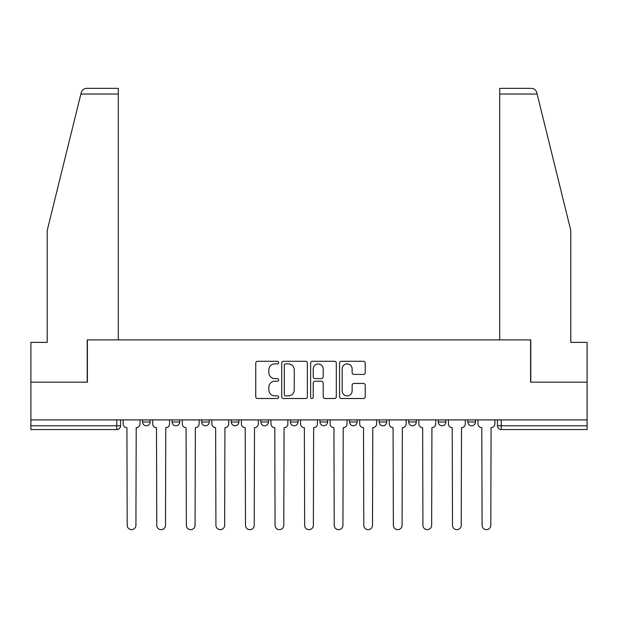 <?xml version="1.0" encoding="UTF-8"?>
<svg xmlns="http://www.w3.org/2000/svg" width="618" height="618" viewBox="0 0 618 618"><rect width="100%" height="100%" fill="white"/><g stroke="black" fill="none" stroke-linecap="round" stroke-linejoin="round"><path stroke-width="0.93" d="M278.672 362.596A1.306 1.306 0 0 0 277.366 361.291L257.598 361.291A1.862 1.862 0 0 0 255.736 363.152L255.736 396.648A1.862 1.862 0 0 0 257.598 398.51L277.366 398.51A1.306 1.306 0 0 0 278.672 397.204A1.306 1.306 0 0 0 277.366 395.899L274.809 395.899A5.956 5.956 0 0 1 268.853 389.95L268.853 387.154A5.956 5.956 0 0 1 274.809 381.206L277.366 381.206A1.306 1.306 0 0 0 278.672 379.9A1.306 1.306 0 0 0 277.366 378.595L274.809 378.595A5.956 5.956 0 0 1 268.853 372.646L268.853 369.85A5.956 5.956 0 0 1 274.809 363.894L277.366 363.894A1.306 1.306 0 0 0 278.672 362.596M467.857 419.9L467.857 421.986L475.443 421.986A3.793 3.793 0 0 1 471.65 425.779A3.793 3.793 0 0 1 467.857 421.986L467.857 419.9M379.143 419.9L379.143 421.986L386.721 421.986A3.793 3.793 0 0 1 382.936 425.779A3.793 3.793 0 0 1 379.143 421.986L379.143 419.9M319.993 419.9L319.993 421.986L327.579 421.986A3.793 3.793 0 0 1 323.786 425.779A3.793 3.793 0 0 1 319.993 421.986L319.993 419.9M290.421 419.9L290.421 421.986L298.007 421.986A3.793 3.793 0 0 1 294.214 425.779A3.793 3.793 0 0 1 290.421 421.986L290.421 419.9M231.279 419.9L231.279 421.986L238.857 421.986A3.793 3.793 0 0 1 235.064 425.779A3.793 3.793 0 0 1 231.279 421.986L231.279 419.9M363.384 374.408A1.862 1.862 0 0 0 365.238 372.546L365.238 363.152A1.862 1.862 0 0 0 363.384 361.291L341.422 361.291A1.862 1.862 0 0 0 339.56 363.152L339.56 396.648A1.862 1.862 0 0 0 341.422 398.51L363.384 398.51A1.862 1.862 0 0 0 365.238 396.648L365.238 385.292A1.862 1.862 0 0 0 363.384 383.438L353.983 383.438A1.862 1.862 0 0 0 352.121 385.292L352.121 390.924A4.975 4.975 0 0 1 347.146 395.899A4.975 4.975 0 0 1 342.171 390.924L342.171 368.876A4.975 4.975 0 0 1 347.146 363.894A4.975 4.975 0 0 1 352.121 368.876L352.121 372.546A1.862 1.862 0 0 0 353.983 374.408L363.384 374.408M80.873 94.029L81.205 92.661C82.07 89.973 83.909 88.528 86.729 88.343L118.293 88.343L118.293 94.029L80.873 94.029L47.2 230.514L47.2 342.364L30.9 342.364L30.9 382.171L87.393 382.171L87.393 339.9L530.607 339.9L530.607 382.171L587.1 382.171L587.1 419.9L30.9 419.9L30.9 425.779L120.564 425.779L120.564 419.9L120.564 425.779A3.793 3.793 0 0 1 116.779 429.564L30.9 429.564L30.9 425.779M118.293 94.029L118.293 339.9L87.2 339.9L87.2 382.171L30.9 382.171L30.9 419.9M307.37 363.152A1.862 1.862 0 0 0 305.508 361.291L283.554 361.291A1.862 1.862 0 0 0 281.692 363.152L281.692 396.648A1.862 1.862 0 0 0 283.554 398.51L305.508 398.51A1.862 1.862 0 0 0 307.37 396.648L307.37 363.152M312.492 361.291L334.446 361.291A1.862 1.862 0 0 1 336.308 363.152L336.308 396.648A1.862 1.862 0 0 1 334.446 398.51L325.053 398.51A1.862 1.862 0 0 1 323.191 396.648L323.191 383.06A1.862 1.862 0 0 0 321.329 381.206L315.095 381.206A1.862 1.862 0 0 0 313.233 383.06L313.233 397.204A1.306 1.306 0 0 1 311.928 398.51A1.306 1.306 0 0 1 310.63 397.204L310.63 363.152A1.862 1.862 0 0 1 312.492 361.291M497.436 419.9L497.436 425.779L587.1 425.779L587.1 429.564L501.221 429.564A3.793 3.793 0 0 1 497.436 425.779A3.793 3.793 0 0 0 501.221 429.564L501.221 419.9M587.1 419.9L587.1 425.779M475.443 419.9L475.443 421.986A3.793 3.793 0 0 1 471.65 425.779M445.872 419.9L445.872 421.986A3.793 3.793 0 0 1 442.079 425.779A3.793 3.793 0 0 1 438.286 421.986L445.872 421.986M438.286 419.9L438.286 421.986M416.3 419.9L416.3 421.986A3.793 3.793 0 0 1 412.507 425.779A3.793 3.793 0 0 1 408.714 421.986L416.3 421.986L416.3 419.9M408.714 419.9L408.714 421.986M386.721 419.9L386.721 421.986M357.15 419.9L357.15 421.986A3.793 3.793 0 0 1 353.357 425.779A3.793 3.793 0 0 1 349.572 421.986L357.15 421.986L357.15 419.9M349.572 419.9L349.572 421.986M327.579 419.9L327.579 421.986L327.579 419.9M298.007 421.986L298.007 419.9L298.007 421.986A3.793 3.793 0 0 1 294.214 425.779M268.428 419.9L268.428 421.986A3.793 3.793 0 0 1 264.643 425.779A3.793 3.793 0 0 1 260.85 421.986A3.793 3.793 0 0 0 264.643 425.779A3.793 3.793 0 0 0 268.428 421.986L268.428 419.9M260.85 419.9L260.85 421.986L268.428 421.986M238.857 419.9L238.857 421.986M209.286 419.9L209.286 421.986A3.793 3.793 0 0 1 205.493 425.779A3.793 3.793 0 0 1 201.7 421.986A3.793 3.793 0 0 0 205.493 425.779A3.793 3.793 0 0 0 209.286 421.986L201.7 421.986L201.7 419.9M172.128 419.9L172.128 421.986L179.714 421.986L179.714 419.9L179.714 421.986A3.793 3.793 0 0 1 175.921 425.779A3.793 3.793 0 0 1 172.128 421.986A3.793 3.793 0 0 0 175.921 425.779M142.557 419.9L142.557 421.986L150.143 421.986L150.143 419.9L150.143 421.986A3.793 3.793 0 0 1 146.35 425.779A3.793 3.793 0 0 1 142.557 421.986A3.793 3.793 0 0 0 146.35 425.779M285.601 363.894A1.306 1.306 0 0 0 284.295 365.199L284.295 394.601A1.306 1.306 0 0 0 285.601 395.899L288.297 395.899A5.956 5.956 0 0 0 294.253 389.95L294.253 369.85A5.956 5.956 0 0 0 288.297 363.894L285.601 363.894M323.191 368.969A4.975 4.975 0 0 0 318.208 363.987A4.975 4.975 0 0 0 313.233 368.969L313.233 376.733A1.862 1.862 0 0 0 315.095 378.595L321.329 378.595A1.862 1.862 0 0 0 323.191 376.733L323.191 368.969M123.129 423.878L123.129 419.9L123.129 423.878A3.793 3.793 48.4 0 0 126.914 427.671L127.2 525.3A4.357 4.357 48.4 0 0 131.564 529.657A4.357 4.357 48.4 0 0 135.921 525.3L136.207 427.671A3.793 3.793 48.4 0 0 140 423.878L140 419.9M126.914 427.671L127.2 525.3M135.921 525.3L136.207 427.671M152.7 423.878L152.7 419.9L152.7 423.878A3.793 3.793 48.4 0 0 156.493 427.671L156.771 525.3A4.357 4.357 48.4 0 0 161.136 529.657A4.357 4.357 48.4 0 0 165.493 525.3L165.778 427.671A3.793 3.793 48.4 0 0 169.571 423.878L169.571 419.9M182.271 423.878L182.271 419.9L182.271 423.878A3.793 3.793 48.4 0 0 186.064 427.671L186.35 525.3A4.357 4.357 48.4 0 0 190.707 529.657A4.357 4.357 48.4 0 0 195.072 525.3L195.35 427.671A3.793 3.793 48.4 0 0 199.143 423.878L199.143 419.9M81.205 92.661C81.738 91.132 81.738 91.132 81.205 92.661M537.127 94.029L536.795 92.661C536.262 91.132 536.262 91.132 536.795 92.661C536.262 91.132 536.262 91.132 536.795 92.661C535.93 89.973 534.091 88.528 531.271 88.343L499.707 88.343L499.707 339.9L530.8 339.9L530.8 382.171L587.1 382.171L587.1 342.364L570.8 342.364L570.8 230.514L537.127 94.029L499.707 94.029M156.493 427.671L156.771 525.3M165.493 525.3L165.778 427.671M186.064 427.671L186.35 525.3M195.072 525.3L195.35 427.671M211.843 423.878L211.843 419.9L211.843 423.878A3.793 3.793 48.4 0 0 215.636 427.671L215.921 525.3A4.357 4.357 48.4 0 0 220.278 529.657A4.357 4.357 48.4 0 0 224.643 525.3L224.929 427.671A3.793 3.793 48.4 0 0 228.714 423.878L228.714 419.9M241.422 423.878L241.422 419.9L241.422 423.878A3.793 3.793 48.4 0 0 245.207 427.671L245.493 525.3A4.357 4.357 48.4 0 0 249.857 529.657A4.357 4.357 48.4 0 0 254.214 525.3L254.5 427.671A3.793 3.793 48.4 0 0 258.293 423.878L258.293 419.9M270.993 423.878L270.993 419.9L270.993 423.878A3.793 3.793 48.4 0 0 274.786 427.671L275.064 525.3A4.357 4.357 48.4 0 0 279.429 529.657A4.357 4.357 48.4 0 0 283.786 525.3L284.071 427.671A3.793 3.793 48.4 0 0 287.864 423.878L287.864 419.9M215.636 427.671L215.921 525.3M224.643 525.3L224.929 427.671M245.207 427.671L245.493 525.3M254.214 525.3L254.5 427.671M274.786 427.671L275.064 525.3M283.786 525.3L284.071 427.671M300.564 423.878L300.564 419.9L300.564 423.878A3.793 3.793 48.4 0 0 304.357 427.671L304.643 525.3A4.357 4.357 48.4 0 0 309 529.657A4.357 4.357 48.4 0 0 313.357 525.3L313.643 427.671A3.793 3.793 48.4 0 0 317.436 423.878L317.436 419.9M304.357 427.671L304.643 525.3M313.357 525.3L313.643 427.671M330.136 423.878L330.136 419.9L330.136 423.878A3.793 3.793 48.4 0 0 333.929 427.671L334.214 525.3A4.357 4.357 48.4 0 0 338.571 529.657A4.357 4.357 48.4 0 0 342.936 525.3L343.214 427.671A3.793 3.793 48.4 0 0 347.007 423.878L347.007 419.9M333.929 427.671L334.214 525.3M342.936 525.3L343.214 427.671M359.707 423.878L359.707 419.9L359.707 423.878A3.793 3.793 48.4 0 0 363.5 427.671L363.786 525.3A4.357 4.357 48.4 0 0 368.143 529.657A4.357 4.357 48.4 0 0 372.507 525.3L372.793 427.671A3.793 3.793 48.4 0 0 376.578 423.878L376.578 419.9M363.5 427.671L363.786 525.3M372.507 525.3L372.793 427.671M389.286 423.878L389.286 419.9L389.286 423.878A3.793 3.793 48.4 0 0 393.071 427.671L393.357 525.3A4.357 4.357 48.4 0 0 397.722 529.657A4.357 4.357 48.4 0 0 402.079 525.3L402.364 427.671A3.793 3.793 48.4 0 0 406.157 423.878L406.157 419.9M393.071 427.671L393.357 525.3M402.079 525.3L402.364 427.671M418.857 423.878L418.857 419.9L418.857 423.878A3.793 3.793 48.4 0 0 422.65 427.671L422.928 525.3A4.357 4.357 48.4 0 0 427.293 529.657A4.357 4.357 48.4 0 0 431.65 525.3L431.936 427.671A3.793 3.793 48.4 0 0 435.729 423.878L435.729 419.9M422.65 427.671L422.928 525.3M431.65 525.3L431.936 427.671M448.429 423.878L448.429 419.9L448.429 423.878A3.793 3.793 48.4 0 0 452.221 427.671L452.507 525.3A4.357 4.357 48.4 0 0 456.864 529.657A4.357 4.357 48.4 0 0 461.229 525.3L461.507 427.671A3.793 3.793 48.4 0 0 465.3 423.878L465.3 419.9M452.221 427.671L452.507 525.3M461.229 525.3L461.507 427.671M478 423.878L478 419.9L478 423.878A3.793 3.793 48.4 0 0 481.793 427.671L482.079 525.3A4.357 4.357 48.4 0 0 486.436 529.657A4.357 4.357 48.4 0 0 490.8 525.3L491.086 427.671A3.793 3.793 48.4 0 0 494.871 423.878L494.871 419.9M481.793 427.671L482.079 525.3M490.8 525.3L491.086 427.671M116.779 419.9L116.779 429.564"/></g></svg>
